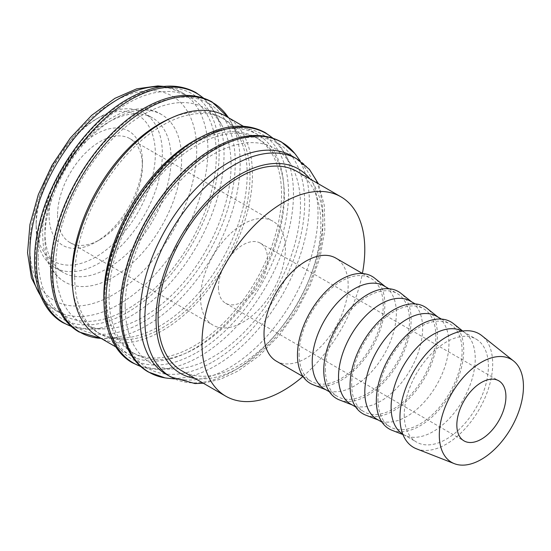 <?xml version="1.0" encoding="UTF-8"?>
<svg xmlns="http://www.w3.org/2000/svg" width="551" height="551" viewBox="0 0 551 551"><rect width="100%" height="100%" fill="white"/><g stroke="black" fill="none" stroke-linecap="round" stroke-linejoin="round"><path stroke-width="0.41" stroke-dasharray="2.75 2.07" d="M165.996 374.163A125.931 72.704 120 0 0 184.055 379.818A125.931 72.704 120 0 0 273.296 328.685A125.931 72.704 120 0 0 318.01 213.692A125.931 72.704 120 0 0 305.853 168.854A125.931 72.704 120 0 0 291.927 156.043M168.213 378.282A132.743 76.637 120 0 0 215.551 365.747A132.743 76.637 120 0 0 309.414 203.167A132.743 76.637 120 0 0 296.603 155.899M125.194 306.39A123.947 71.561 120 0 0 174.715 368.929A123.947 71.561 120 0 0 300.481 205.192A123.947 71.561 120 0 0 291.755 166.202A123.947 71.561 120 0 0 193.284 168.427A123.947 71.561 120 0 0 125.194 306.39M106.26 295.46A123.947 71.561 120 0 0 131.93 352.206A123.947 71.561 120 0 0 227.446 318.995A123.947 71.561 120 0 0 281.547 194.262A123.947 71.561 120 0 0 255.878 137.516A123.947 71.561 120 0 0 160.362 170.727A123.947 71.561 120 0 0 106.26 295.46M109.064 297.079A123.947 71.561 120 0 0 134.733 353.825A123.947 71.561 120 0 0 230.249 320.613A123.947 71.561 120 0 0 284.357 195.88A123.947 71.561 120 0 0 258.681 139.134A123.947 71.561 120 0 0 163.172 172.346A123.947 71.561 120 0 0 109.064 297.079M98.643 336.992A127.419 73.565 120 0 0 196.831 302.857A127.419 73.565 120 0 0 252.454 174.626A127.419 73.565 120 0 0 226.062 116.295M104.036 304.138A127.419 73.565 120 0 0 130.194 355.209A127.419 73.565 120 0 0 228.383 321.075A127.419 73.565 120 0 0 284.006 192.843A127.419 73.565 120 0 0 257.613 134.513A127.419 73.565 120 0 0 200.302 137.392M72.711 288.876A123.947 71.561 120 0 0 97.575 332.37A123.947 71.561 120 0 0 121.427 338.162A123.947 71.561 120 0 0 247.192 174.426A123.947 71.561 120 0 0 238.466 135.443A123.947 71.561 120 0 0 221.523 117.68A123.947 71.561 120 0 0 171.423 117.9M74.709 277.249A123.947 71.561 120 0 0 100.378 333.989A123.947 71.561 120 0 0 195.894 300.784A123.947 71.561 120 0 0 249.996 176.044A123.947 71.561 120 0 0 224.326 119.298A123.947 71.561 120 0 0 128.81 152.51A123.947 71.561 120 0 0 74.709 277.249M55.775 266.319A123.947 71.561 120 0 0 105.296 328.851A123.947 71.561 120 0 0 231.069 165.114A123.947 71.561 120 0 0 222.342 126.131A123.947 71.561 120 0 0 123.865 128.355A123.947 71.561 120 0 0 55.775 266.319M38.246 257.813A125.931 72.704 120 0 0 64.329 315.468A125.931 72.704 120 0 0 161.374 281.726A125.931 72.704 120 0 0 216.343 154.996A125.931 72.704 120 0 0 190.26 97.341A125.931 72.704 120 0 0 93.215 131.083A125.931 72.704 120 0 0 38.246 257.813M36.146 226.647A89.241 51.525 120 0 0 54.625 267.497A89.241 51.525 120 0 0 123.396 243.59A89.241 51.525 120 0 0 162.352 153.777A89.241 51.525 120 0 0 143.866 112.927A89.241 51.525 120 0 0 99.249 117.342A89.241 51.525 120 0 0 36.146 226.647L36.146 222.597A84.282 48.66 120 0 0 95.743 257.007A84.282 48.66 120 0 0 155.341 153.777A84.282 48.66 120 0 0 95.743 119.367A84.282 48.66 120 0 0 36.146 222.597M171.12 158.84A89.241 51.525 -60 0 1 132.164 248.653A89.241 51.525 -60 0 1 63.393 272.559A89.241 51.525 -60 0 1 44.907 231.702A89.241 51.525 -60 0 1 83.862 141.896A89.241 51.525 -60 0 1 152.634 117.983A89.241 51.525 -60 0 1 171.12 158.84M416.501 448.817A65.583 37.867 120 0 0 465.912 427.817A65.583 37.867 120 0 0 492.697 363.818A65.583 37.867 120 0 0 481.836 335.655M402.767 434.133A59.494 34.348 120 0 0 403.428 434.525A59.494 34.348 120 0 0 406.121 435.827A59.494 34.348 120 0 0 450.952 416.77A59.494 34.348 120 0 0 475.244 358.715A59.494 34.348 120 0 0 465.395 333.162A59.494 34.348 120 0 0 462.923 331.482A59.494 34.348 120 0 0 462.248 331.11M404.255 414.882A59.494 34.348 120 0 0 416.577 442.116A59.494 34.348 120 0 0 462.42 426.178A59.494 34.348 120 0 0 488.393 366.305A59.494 34.348 120 0 0 476.071 339.072A59.494 34.348 120 0 0 430.221 355.009A59.494 34.348 120 0 0 404.255 414.882M391.94 430.262A61.781 35.67 120 0 0 438.486 410.474A61.781 35.67 120 0 0 463.715 350.195A61.781 35.67 120 0 0 453.48 323.664M377.132 419.345A59.494 34.348 120 0 0 379.832 420.647A59.494 34.348 120 0 0 424.656 401.589A59.494 34.348 120 0 0 448.955 343.535A59.494 34.348 120 0 0 439.099 317.982A59.494 34.348 120 0 0 436.626 316.295M377.958 399.702A59.494 34.348 120 0 0 390.28 426.935A59.494 34.348 120 0 0 436.13 410.998A59.494 34.348 120 0 0 462.096 351.125A59.494 34.348 120 0 0 449.774 323.892A59.494 34.348 120 0 0 403.931 339.829A59.494 34.348 120 0 0 377.958 399.702M365.644 415.082A61.781 35.67 120 0 0 412.189 395.294A61.781 35.67 120 0 0 437.418 335.015A61.781 35.67 120 0 0 427.19 308.484M350.842 404.165A59.494 34.348 120 0 0 353.535 405.46A59.494 34.348 120 0 0 398.359 386.409A59.494 34.348 120 0 0 422.658 328.355A59.494 34.348 120 0 0 412.809 302.802A59.494 34.348 120 0 0 410.337 301.115M351.669 384.522A59.494 34.348 120 0 0 363.991 411.755A59.494 34.348 120 0 0 409.834 395.818A59.494 34.348 120 0 0 435.807 335.945A59.494 34.348 120 0 0 423.485 308.705A59.494 34.348 120 0 0 377.635 324.649A59.494 34.348 120 0 0 351.669 384.522M339.354 399.902A61.781 35.67 120 0 0 385.9 380.114A61.781 35.67 120 0 0 411.129 319.835A61.781 35.67 120 0 0 400.894 293.304M324.546 388.985A59.494 34.348 120 0 0 327.246 390.28A59.494 34.348 120 0 0 372.07 371.229A59.494 34.348 120 0 0 396.362 313.175A59.494 34.348 120 0 0 386.513 287.622A59.494 34.348 120 0 0 384.04 285.935M325.372 369.342A59.494 34.348 120 0 0 337.694 396.575A59.494 34.348 120 0 0 383.544 380.638A59.494 34.348 120 0 0 409.51 320.765A59.494 34.348 120 0 0 397.188 293.525A59.494 34.348 120 0 0 351.345 309.469A59.494 34.348 120 0 0 325.372 369.342M313.058 384.722A61.781 35.67 120 0 0 359.603 364.934A61.781 35.67 120 0 0 384.832 304.648A61.781 35.67 120 0 0 374.604 278.117M276.34 361.153A59.494 34.348 120 0 0 322.19 345.215A59.494 34.348 120 0 0 348.163 285.342A59.494 34.348 120 0 0 335.834 258.109M299.076 354.162A59.494 34.348 120 0 0 311.398 381.395A59.494 34.348 120 0 0 357.248 365.458A59.494 34.348 120 0 0 383.22 305.585A59.494 34.348 120 0 0 370.899 278.345A59.494 34.348 120 0 0 325.049 294.289A59.494 34.348 120 0 0 299.076 354.162M302.912 376.498A115.125 66.464 120 0 0 362.406 273.448M297.044 171.471A115.125 66.464 -60 0 1 320.882 224.174A115.125 66.464 -60 0 1 270.631 340.029A115.125 66.464 -60 0 1 181.92 370.871M218.444 287.367A34.706 20.036 120 0 0 225.635 303.257A34.706 20.036 120 0 0 252.379 293.959A34.706 20.036 120 0 0 267.524 259.032A34.706 20.036 120 0 0 260.341 243.143A34.706 20.036 120 0 0 233.596 252.441A34.706 20.036 120 0 0 218.444 287.367M57.566 215.131A59.99 34.637 120 0 0 69.991 242.592A59.99 34.637 120 0 0 99.986 239.616A59.99 34.637 120 0 0 142.406 166.147A59.99 34.637 120 0 0 129.981 138.68A59.99 34.637 120 0 0 83.752 154.755A59.99 34.637 120 0 0 57.566 215.131M200.564 297.692A59.99 34.637 120 0 0 212.989 325.152A59.99 34.637 120 0 0 259.218 309.077A59.99 34.637 120 0 0 285.404 248.708A59.99 34.637 120 0 0 272.979 221.247A59.99 34.637 120 0 0 226.75 237.316A59.99 34.637 120 0 0 200.564 297.692M142.406 161.25A65.989 38.102 120 0 0 95.743 134.306A65.989 38.102 120 0 0 49.08 215.131A65.989 38.102 120 0 0 95.743 242.068A65.989 38.102 120 0 0 142.406 161.25L142.406 166.147M44.907 237.777A96.68 55.816 120 0 0 64.928 282.036A96.68 55.816 120 0 0 139.431 256.132A96.68 55.816 120 0 0 181.637 158.84A96.68 55.816 120 0 0 161.608 114.58A96.68 55.816 120 0 0 113.272 119.367A96.68 55.816 120 0 0 44.907 237.777M212.838 361.855A129.898 74.998 120 0 0 304.689 202.761A129.898 74.998 120 0 0 212.838 149.727A129.898 74.998 120 0 0 120.986 308.822A129.898 74.998 120 0 0 212.838 361.855M196.707 352.544A129.898 74.998 120 0 0 288.559 193.449A129.898 74.998 120 0 0 196.707 140.415A129.898 74.998 120 0 0 104.855 299.51A129.898 74.998 120 0 0 196.707 352.544M143.418 321.777A129.898 74.998 120 0 0 235.27 162.683A129.898 74.998 120 0 0 143.418 109.656A129.898 74.998 120 0 0 51.567 268.743A129.898 74.998 120 0 0 143.418 321.777M127.295 312.465A129.898 74.998 120 0 0 219.146 153.371A129.898 74.998 120 0 0 127.295 100.344A129.898 74.998 120 0 0 35.443 259.431A129.898 74.998 120 0 0 127.295 312.465M170.906 376.994A125.931 72.704 120 0 0 233.872 370.761A125.931 72.704 120 0 0 322.92 216.522A125.931 72.704 120 0 0 296.837 158.874M194.861 378.351A117.997 68.124 120 0 0 239.478 367.524A117.997 68.124 120 0 0 312.569 275.445A117.997 68.124 120 0 0 309.986 178.951M140.684 366.408A132.598 76.555 120 0 0 158.915 369.239A132.598 76.555 120 0 0 199.703 356.469A132.598 76.555 120 0 0 293.463 194.076A132.598 76.555 120 0 0 284.123 152.372A132.598 76.555 120 0 0 272.552 137.998M121.427 338.162L101.053 338.39A132.598 76.555 120 0 0 105.627 338.472A132.598 76.555 120 0 0 146.414 325.703A132.598 76.555 120 0 0 240.174 163.31A132.598 76.555 120 0 0 230.835 121.606A132.598 76.555 120 0 0 228.465 117.68L238.466 135.443M71.265 326.33A132.598 76.555 120 0 0 89.503 329.161A132.598 76.555 120 0 0 130.284 316.398A132.598 76.555 120 0 0 224.043 153.998A132.598 76.555 120 0 0 214.711 112.294A132.598 76.555 120 0 0 203.14 97.92M40.829 296.107A125.931 72.704 120 0 0 55.913 310.606A125.931 72.704 120 0 0 118.878 304.372A125.931 72.704 120 0 0 207.927 150.134A125.931 72.704 120 0 0 181.844 92.485A125.931 72.704 120 0 0 161.746 86.672M113.272 101.963A117.997 68.124 120 0 0 29.83 246.483A117.997 68.124 120 0 0 113.272 294.654A117.997 68.124 120 0 0 196.707 150.134A117.997 68.124 120 0 0 113.272 101.963M203.298 383.22L220.428 379.24L237.839 371.154L259.245 355.767L279.199 335.394L296.617 311.205L310.516 284.578L320.103 257.048L324.808 230.139L324.298 205.296L318.423 183.814M184.055 379.818L174.557 378.895M174.715 368.929L158.915 369.239L140.911 366.608M131.93 352.206L134.733 353.825M115.862 346.937L130.194 355.209M97.575 332.37L100.378 333.989M105.296 328.851L89.503 329.161L71.492 326.529M41.676 298.091L55.913 310.606L64.329 315.468M54.625 267.497L63.393 272.559M403.428 434.525L416.577 442.116M406.121 435.827L402.946 434.581M381.96 422.135L390.28 426.935M379.832 420.647L378.427 420.096M355.67 406.955L363.991 411.755M353.535 405.46L352.137 404.916M329.374 391.775L337.694 396.575M327.246 390.28L325.841 389.736M303.084 376.595L311.398 381.395M225.635 303.257L464.025 440.89M69.991 242.592L212.989 325.152M99.986 239.616L95.743 242.068M161.608 114.58C117.308 85.97 40.361 169.577 42.73 234.74C42.716 247.475 45.334 258.405 50.575 267.524C54.232 273.744 59.019 278.579 64.928 282.036M129.981 138.68L272.979 221.247M260.341 243.143L498.731 380.775M362.579 273.544L370.899 278.345M386.513 287.622L385.335 286.685M388.868 288.724L397.188 293.525M412.809 302.802L411.631 301.865M415.165 303.904L423.485 308.705M439.099 317.982L437.921 317.045M441.454 319.084L449.774 323.892M465.395 333.162L462.723 331.034M462.923 331.482L476.071 339.072M95.743 119.367L99.249 117.342M143.866 112.927L152.634 117.983M163.888 86.411L181.844 92.485L190.26 97.341M203.429 98.016L214.711 112.294L222.342 126.131M221.523 117.68L224.326 119.298M243.28 126.234L257.613 134.513M255.878 137.516L258.681 139.134M272.841 138.094L284.123 152.372L291.755 166.202M305.853 168.854L300.309 161.085"/><path stroke-width="0.83" d="M318.423 183.814L309.38 169.315L296.837 158.874L291.927 156.043A125.931 72.704 120 0 0 194.889 189.778A125.931 72.704 120 0 0 139.913 316.515A125.931 72.704 120 0 0 165.996 374.163L170.906 376.994L195.02 383.565L203.298 383.22M300.309 161.085L296.603 155.899A132.743 76.637 120 0 0 294.654 153.336A132.743 76.637 120 0 0 215.551 148.977A132.743 76.637 120 0 0 121.688 311.549A132.743 76.637 120 0 0 165.018 377.876A132.743 76.637 120 0 0 168.213 378.282L174.557 378.895M243.28 126.234L226.062 116.295A127.419 73.565 120 0 0 127.873 150.43A127.419 73.565 120 0 0 72.25 278.661A127.419 73.565 120 0 0 98.643 336.992L115.862 346.937M200.302 137.392A127.419 73.565 120 0 0 103.808 296.879A127.419 73.565 120 0 0 104.036 304.138M171.423 117.9A123.947 71.561 120 0 0 71.906 275.624A123.947 71.561 120 0 0 72.711 288.876M513.601 360.995L481.836 335.655A65.583 37.867 120 0 0 430.455 349.437A65.583 37.867 120 0 0 399.95 417.369A65.583 37.867 120 0 0 416.501 448.817L454.327 463.653A59.494 34.348 120 0 0 499.151 444.602A59.494 34.348 120 0 0 523.45 386.547A59.494 34.348 120 0 0 513.601 360.995A59.494 34.348 120 0 0 466.986 373.502A59.494 34.348 120 0 0 439.312 435.125A59.494 34.348 120 0 0 454.327 463.653M462.248 331.11A59.494 34.348 120 0 0 416.639 347.881A59.494 34.348 120 0 0 391.107 407.292A59.494 34.348 120 0 0 402.767 434.133M462.723 331.034L453.48 323.664A61.781 35.67 120 0 0 405.081 336.647A61.781 35.67 120 0 0 376.347 400.632A61.781 35.67 120 0 0 391.94 430.262L402.946 434.581M441.454 319.084L436.626 316.295A59.494 34.348 120 0 0 390.783 332.239A59.494 34.348 120 0 0 364.81 392.112A59.494 34.348 120 0 0 377.132 419.345L381.96 422.135M437.921 317.045L427.19 308.484A61.781 35.67 120 0 0 378.785 321.467A61.781 35.67 120 0 0 350.05 385.452A61.781 35.67 120 0 0 365.644 415.082L378.427 420.096M415.165 303.904L410.337 301.115A59.494 34.348 120 0 0 364.487 317.059A59.494 34.348 120 0 0 338.521 376.932A59.494 34.348 120 0 0 350.842 404.165L355.67 406.955M411.631 301.865L400.894 293.304A61.781 35.67 120 0 0 352.495 306.287A61.781 35.67 120 0 0 323.761 370.272A61.781 35.67 120 0 0 339.354 399.902L352.137 404.916M388.868 288.724L384.04 285.935A59.494 34.348 120 0 0 338.197 301.879A59.494 34.348 120 0 0 312.224 361.752A59.494 34.348 120 0 0 324.546 388.985L329.374 391.775M385.335 286.685L374.604 278.117A61.781 35.67 120 0 0 326.199 291.107A61.781 35.67 120 0 0 297.464 355.092A61.781 35.67 120 0 0 313.058 384.722L325.841 389.736M362.579 273.544L335.834 258.109A59.494 34.348 120 0 0 289.991 274.047A59.494 34.348 120 0 0 264.019 333.92A59.494 34.348 120 0 0 276.34 361.153L303.084 376.595M362.406 273.448A115.125 66.464 120 0 0 364.783 249.52A115.125 66.464 120 0 0 340.938 196.817A115.125 66.464 120 0 0 252.227 227.659A115.125 66.464 120 0 0 201.976 343.521A115.125 66.464 120 0 0 225.82 396.217A115.125 66.464 120 0 0 302.912 376.498M225.82 396.217L181.92 370.871A115.125 66.464 -60 0 1 158.075 318.175A115.125 66.464 -60 0 1 208.326 202.313A115.125 66.464 -60 0 1 297.044 171.471L340.938 196.817M505.921 396.665A34.706 20.036 -60 0 1 490.769 431.591A34.706 20.036 -60 0 1 464.025 440.89A34.706 20.036 -60 0 1 456.841 425A34.706 20.036 -60 0 1 471.987 390.074A34.706 20.036 -60 0 1 498.731 380.775A34.706 20.036 -60 0 1 505.921 396.665M296.837 158.874A125.931 72.704 120 0 0 233.872 165.114A125.931 72.704 120 0 0 144.823 319.346A125.931 72.704 120 0 0 170.906 376.994M309.986 178.951A117.997 68.124 120 0 0 239.478 174.825A117.997 68.124 120 0 0 156.043 319.346A117.997 68.124 120 0 0 194.861 378.351M272.552 137.998A132.598 76.555 120 0 0 199.703 139.94A132.598 76.555 120 0 0 105.944 302.341A132.598 76.555 120 0 0 140.684 366.408M52.655 271.574A132.598 76.555 120 0 0 101.047 338.383L79.089 331.998C53.488 317.693 44.321 278.372 55.155 234.382C66.692 184.034 104.297 130.587 144.038 108.292C170.018 93.636 192.657 91.494 211.963 101.859L228.472 117.687A132.598 76.555 120 0 0 146.414 109.181A132.598 76.555 120 0 0 52.655 271.574M203.14 97.92A132.598 76.555 120 0 0 130.284 99.869A132.598 76.555 120 0 0 36.524 262.262A132.598 76.555 120 0 0 71.265 326.33M161.746 86.672A125.931 72.704 120 0 0 118.878 98.725A125.931 72.704 120 0 0 29.83 252.957A125.931 72.704 120 0 0 40.829 296.107M294.654 153.336L281.375 141.931C262.076 131.565 239.43 133.714 213.451 148.371C173.71 170.665 136.104 224.105 124.574 274.46C113.74 318.45 122.907 357.764 148.501 372.077L165.018 377.876M272.841 138.094L265.251 132.626C245.946 122.26 223.307 124.402 197.327 139.059C157.586 161.353 119.98 214.8 108.444 265.148C97.61 309.139 106.777 348.452 132.378 362.765L140.911 366.608M203.429 98.016L195.832 92.547C176.534 82.182 153.894 84.324 127.908 98.98C88.167 121.275 50.568 174.722 39.031 225.07C28.197 269.067 37.365 308.381 62.959 322.693L71.492 326.529M163.888 86.411L157.868 85.922L136.717 88.828L114.911 98.333L91.673 115.324L70.273 138.101L52.09 165.128L38.336 194.565L29.954 224.436L27.55 252.792L31.435 277.883L41.676 298.091"/></g></svg>
